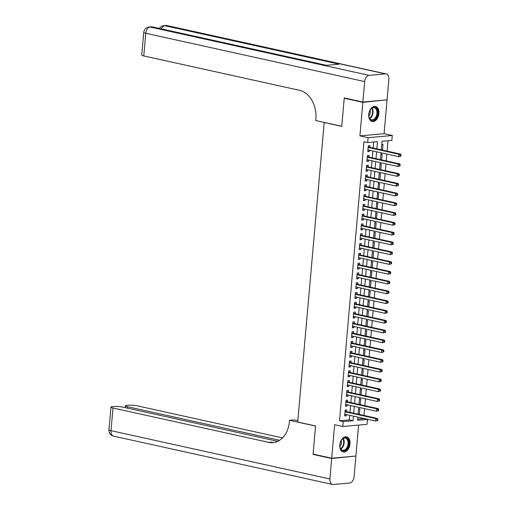 <?xml version="1.0" encoding="UTF-8"?>
<svg xmlns="http://www.w3.org/2000/svg" width="510" height="510" viewBox="0 0 510 510"><rect width="100%" height="100%" fill="white"/><g stroke="black" fill="none" stroke-linecap="round" stroke-linejoin="round"><path stroke-width="0.76" d="M350.013 443.949A7.758 4.979 102.4 0 0 346.583 436.834A7.758 4.979 102.4 0 0 339.813 444.867A7.758 4.979 102.4 0 0 343.243 451.981A7.758 4.979 102.4 0 0 350.013 443.949M378.924 113.52A7.758 4.979 102.4 0 0 375.494 106.405A7.758 4.979 102.4 0 0 368.724 114.438A7.758 4.979 102.4 0 0 372.153 121.552A7.758 4.979 102.4 0 0 378.924 113.52M357.739 419.143L363.726 418.602L367.449 419.424L367.015 424.32L342.828 426.5L343.255 421.604L353.067 420.718L353.462 416.147M324.22 122.406L297.687 422.025L315.556 425.965L313.095 454.117L331.704 458.222L355.897 456.042L358.606 425.079M386.095 99.954L362.839 102.338L359.907 135.87L368.099 137.681L392.286 135.501L391.858 140.397L382.054 141.276L381.301 149.838M359.907 135.87L384.094 133.69L387.033 100.164M384.094 133.69L392.286 135.501M364 415.465L364.599 408.625M364.854 405.679L365.453 398.833M365.708 395.887L366.308 389.041M366.569 386.095L367.168 379.255M367.423 376.303L368.022 369.463M368.277 366.518L368.877 359.671M369.138 356.726L369.737 349.879M369.992 346.934L370.591 340.087M370.853 337.142L371.446 330.301M371.707 327.356L372.306 320.509M372.561 317.564L373.161 310.717M373.422 307.772L374.021 300.925M374.276 297.98L374.875 291.14M375.13 288.195L375.73 281.348M375.991 278.403L376.59 271.556M376.845 268.611L377.445 261.764M377.7 258.819L378.299 251.978M378.56 249.033L379.159 242.186M379.414 239.241L380.014 232.394M380.275 229.449L380.868 222.602M381.129 219.657L381.729 212.817M381.984 209.865L382.583 203.025M382.844 200.079L383.443 193.233M383.698 190.287L384.298 183.441M384.553 180.495L385.152 173.655M385.413 170.703L386.013 163.863M386.268 160.918L386.867 154.071M387.122 151.126L388.033 140.741M323.901 122.432L341.764 126.378L344.231 98.232L345.193 98.143M344.231 98.232L362.839 102.338M346.66 411.64L346.806 409.925L345.174 410.072L344.658 415.95L346.296 415.803L346.398 414.585M347.514 401.848L347.667 400.14L346.029 400.286L345.519 406.158L347.151 406.011L347.259 404.793M348.375 392.062L348.521 390.348L346.889 390.494L346.373 396.366L348.011 396.219L348.113 395.008M349.229 382.27L349.375 380.556L347.743 380.702L347.233 386.58L348.865 386.433L348.974 385.216M350.083 372.478L350.236 370.764L348.598 370.91L348.088 376.788L349.72 376.641L349.828 375.424M350.944 362.686L351.09 360.978L349.458 361.125L348.942 366.996L350.58 366.849L350.682 365.632M351.798 352.901L351.951 351.186L350.313 351.333L349.803 357.204L351.435 357.057L351.543 355.846M352.652 343.109L352.805 341.394L351.173 341.541L350.657 347.418L352.289 347.265L352.397 346.054M353.513 333.317L353.659 331.602L352.028 331.749L351.511 337.626L353.149 337.48L353.251 336.262M354.367 323.525L354.52 321.816L352.882 321.963L352.372 327.834L354.004 327.688L354.112 326.47M355.228 313.739L355.374 312.024L353.742 312.171L353.226 318.042L354.858 317.896L354.966 316.684M356.082 303.947L356.229 302.232L354.597 302.379L354.08 308.257L355.719 308.104L355.821 306.892M356.936 294.155L357.089 292.44L355.451 292.587L354.941 298.465L356.573 298.318L356.681 297.101M357.797 284.363L357.943 282.648L356.311 282.801L355.795 288.673L357.427 288.526L357.536 287.308M358.651 274.571L358.798 272.863L357.166 273.009L356.649 278.881L358.288 278.734L358.396 277.523M359.505 264.786L359.658 263.071L358.02 263.217L357.51 269.095L359.142 268.942L359.25 267.731M360.366 254.994L360.513 253.279L358.881 253.425L358.364 259.303L360.003 259.156L360.105 257.939M361.22 245.202L361.373 243.487L359.735 243.64L359.225 249.511L360.857 249.364L360.965 248.147M362.075 235.41L362.228 233.701L360.595 233.848L360.079 239.719L361.711 239.572L361.819 238.361M362.935 225.624L363.082 223.909L361.45 224.056L360.933 229.927L362.572 229.78L362.674 228.569M363.789 215.832L363.942 214.117L362.304 214.264L361.794 220.141L363.426 219.995L363.534 218.777M364.644 206.04L364.797 204.325L363.165 204.472L362.648 210.349L364.28 210.203L364.389 208.985M365.504 196.248L365.651 194.54L364.019 194.686L363.502 200.558L365.141 200.411L365.243 199.2M366.358 186.462L366.511 184.748L364.873 184.894L364.363 190.766L365.995 190.619L366.103 189.408M367.219 176.67L367.366 174.955L365.734 175.102L365.217 180.98L366.849 180.833L366.958 179.616M368.073 166.878L368.22 165.163L366.588 165.31L366.072 171.188L367.71 171.041L367.812 169.824M368.928 157.086L369.081 155.378L367.442 155.524L366.932 161.396L368.564 161.249L368.673 160.032M382.513 150.106L383.01 144.406L381.767 144.521M381.652 159.898L382.156 154.198L380.913 154.307M380.798 169.69L381.295 163.99L380.058 164.099M379.944 179.475L380.441 173.776L379.198 173.891M379.083 189.267L379.587 183.568L378.344 183.683M378.229 199.059L378.726 193.36L377.483 193.469M377.375 208.851L377.872 203.152L376.629 203.26M376.514 218.643L377.017 212.938L375.774 213.052M375.66 228.429L376.157 222.73L374.914 222.844M374.805 238.221L375.303 232.522L374.059 232.63M373.945 248.013L374.442 242.314L373.205 242.422M373.09 257.805L373.588 252.099L372.345 252.214M372.23 267.591L372.733 261.891L371.49 262.006M371.376 277.383L371.873 271.683L370.636 271.798M370.521 287.175L371.019 281.475L369.775 281.584M369.661 296.967L370.164 291.267L368.921 291.376M368.806 306.752L369.304 301.053L368.061 301.168M367.952 316.544L368.45 310.845L367.206 310.96M367.092 326.336L367.595 320.637L366.352 320.745M366.237 336.128L366.735 330.429L365.492 330.537M365.383 345.914L365.88 340.215L364.637 340.329M364.522 355.706L365.02 350.007L363.783 350.121M363.668 365.498L364.166 359.799L362.922 359.907M362.808 375.29L363.311 369.591L362.068 369.699M361.953 385.075L362.451 379.376L361.214 379.491M361.099 394.867L361.596 389.168L360.353 389.283M360.238 404.659L360.742 398.96L359.499 399.069M358.645 408.861L359.881 408.752L359.384 414.451M376.852 148.856L377.476 141.691L367.672 142.577L363.949 141.755L339.539 420.782L349.344 419.896L349.739 415.325M350 412.38L350.599 405.533M350.854 402.588L351.454 395.741M351.715 392.796L352.314 385.955M352.569 383.004L353.169 376.163M353.424 373.218L354.023 366.371M354.284 363.426L354.883 356.579M355.139 353.634L355.738 346.794M355.993 343.842L356.592 337.002M356.853 334.056L357.453 327.21M357.708 324.264L358.307 317.418M358.562 314.472L359.161 307.632M359.422 304.68L360.022 297.84M360.277 294.895L360.876 288.048M361.137 285.103L361.737 278.256M361.992 275.311L362.591 268.464M362.846 265.519L363.445 258.678M363.706 255.733L364.306 248.886M364.561 245.941L365.16 239.094M365.415 236.149L366.014 229.302M366.276 226.357L366.875 219.517M367.13 216.572L367.729 209.725M367.984 206.779L368.583 199.933M368.845 196.987L369.444 190.141M369.699 187.195L370.298 180.355M370.56 177.41L371.152 170.563M371.414 167.618L372.013 160.771M372.268 157.826L372.867 150.979M373.129 148.034L373.651 142.035M369.788 147.301L369.935 145.586L368.303 145.732L367.786 151.604L369.425 151.457L369.527 150.246M342.828 426.5L334.643 424.69L331.704 458.222M339.539 420.782L343.255 421.604M367.672 142.577L368.099 137.681M357.918 417.129L357.637 420.31L367.449 419.424M381.046 152.783L380.447 159.63M380.186 162.575L379.593 169.422M379.332 172.367L378.732 179.214M378.477 182.159L377.878 189M377.617 191.951L377.017 198.792M376.762 201.737L376.163 208.584M375.908 211.529L375.309 218.376M375.048 221.321L374.448 228.161M374.193 231.113L373.594 237.953M373.339 240.898L372.74 247.745M372.478 250.69L371.879 257.537M371.624 260.483L371.025 267.323M370.764 270.274L370.171 277.115M369.909 280.06L369.31 286.907M369.055 289.852L368.456 296.699M368.194 299.644L367.595 306.491M367.34 309.436L366.741 316.276M366.486 319.222L365.887 326.068M365.625 329.014L365.026 335.861M364.771 338.806L364.172 345.653M363.917 348.598L363.318 355.438M363.056 358.383L362.457 365.23M362.202 368.175L361.603 375.022M361.341 377.967L360.748 384.814M360.487 387.759L359.888 394.6M359.633 397.545L359.034 404.392M358.772 407.337L358.173 414.184M353.723 413.202L354.322 406.355M354.577 403.41L355.177 396.563M355.438 393.618L356.031 386.778M356.292 383.826L356.892 376.986M357.147 374.04L357.746 367.194M358.007 364.248L358.606 357.402M358.861 354.456L359.461 347.61M359.716 344.664L360.315 337.824M360.576 334.879L361.176 328.032M361.431 325.087L362.03 318.24M362.285 315.295L362.884 308.448M363.145 305.503L363.745 298.662M364 295.717L364.599 288.87M364.86 285.925L365.453 279.078M365.715 276.133L366.314 269.286M366.569 266.341L367.168 259.501M367.429 256.555L368.029 249.709M368.284 246.763L368.883 239.917M369.138 236.971L369.737 230.125M369.999 227.179L370.598 220.339M370.853 217.387L371.452 210.547M371.707 207.602L372.306 200.755M372.568 197.81L373.167 190.963M373.422 188.018L374.021 181.177M374.283 178.226L374.875 171.385M375.137 168.44L375.736 161.593M375.991 158.648L376.59 151.802M349.344 419.896L353.067 420.718M367.831 151.107L369.425 151.457M366.977 160.899L368.564 161.249M366.116 170.691L367.71 171.041M365.262 180.483L366.849 180.833M364.408 190.268L365.995 190.619M363.547 200.06L365.141 200.411M362.693 209.852L364.28 210.203M361.832 219.644L363.426 219.995M360.978 229.43L362.572 229.78M360.124 239.222L361.711 239.572M359.263 249.014L360.857 249.364M358.409 258.806L360.003 259.156M357.555 268.591L359.142 268.942M356.694 278.383L358.288 278.734M355.84 288.175L357.427 288.526M354.986 297.967L356.573 298.318M354.125 307.753L355.719 308.104M353.271 317.545L354.858 317.896M352.416 327.337L354.004 327.688M351.556 337.129L353.149 337.48M350.701 346.915L352.289 347.265M349.841 356.707L351.435 357.057M348.987 366.499L350.58 366.849M348.132 376.291L349.72 376.641M347.272 386.076L348.865 386.433M346.417 395.868L348.011 396.219M345.563 405.66L347.151 406.011M344.703 415.452L346.296 415.803M400.936 156.073L401.026 155.091L400.369 155.155L400.286 156.13L400.936 156.073L398.763 156.697L367.939 149.895M400.286 156.13L398.763 156.697L398.973 154.249L400.611 154.103L369.189 147.167A0.994 0.746 -95.1 0 1 368.921 147.033L368.233 146.498M368.15 147.447L398.973 154.249L400.369 155.155M401.026 155.091L400.611 154.103M369.119 117.498A6.713 4.309 -77.6 0 1 368.915 116.65A6.713 4.309 -77.6 0 1 370.496 109.484A6.713 4.309 -77.6 0 1 377.336 110.198A6.713 4.309 -77.6 0 1 374.933 119.372A6.713 4.309 -77.6 0 1 369.119 117.498M368.889 116.503A6.216 3.991 102.4 0 0 369.049 117.141A6.216 3.991 102.4 0 0 371.516 119.831A6.216 3.991 102.4 0 0 375.857 117.039A6.216 3.991 102.4 0 0 376.661 110.383A6.216 3.991 102.4 0 0 374.193 107.693A6.216 3.991 102.4 0 0 370.407 109.612M368.813 115.942A4.424 2.843 102.4 0 0 370.132 110.16A4.424 2.843 102.4 0 0 370.107 110.09M371.611 121.38A7.707 4.947 102.4 0 0 376.966 117.88A7.707 4.947 102.4 0 0 377.948 109.656A7.707 4.947 102.4 0 0 374.933 106.329M340.208 447.92A6.713 4.309 -77.6 0 1 340.004 447.079A6.713 4.309 -77.6 0 1 341.585 439.913A6.713 4.309 -77.6 0 1 348.426 440.627A6.713 4.309 -77.6 0 1 346.022 449.801A6.713 4.309 -77.6 0 1 340.208 447.92M339.979 446.932A6.216 3.991 102.4 0 0 340.138 447.57A6.216 3.991 102.4 0 0 342.605 450.26A6.216 3.991 102.4 0 0 346.947 447.468A6.216 3.991 102.4 0 0 347.75 440.812A6.216 3.991 102.4 0 0 345.283 438.122A6.216 3.991 102.4 0 0 341.496 440.041M339.909 446.371A4.424 2.843 102.4 0 0 341.222 440.589A4.424 2.843 102.4 0 0 341.196 440.519M342.701 451.809A7.707 4.947 102.4 0 0 348.056 448.309A7.707 4.947 102.4 0 0 349.038 440.085A7.707 4.947 102.4 0 0 346.022 436.758M362.865 102.045L387.058 99.864L388.843 79.407A5.967 3.831 102.4 0 0 386.21 73.931A5.967 3.831 102.4 0 0 385.439 73.886L369.093 75.359A5.967 3.831 102.4 0 0 364.656 81.581L362.865 102.045L344.256 97.939L341.776 126.282L315.715 120.532L315.862 118.862A24.862 18.679 -95.1 0 0 299.389 90.283L143.782 55.934A5.967 0.912 -175 0 1 141.761 55.061L143.743 32.398A5.967 0.912 5 0 0 145.764 33.271L143.782 55.934M364.656 81.581L145.764 33.271A5.967 3.831 -77.6 0 1 150.201 27.043L151.84 26.896L326.056 65.35L339.131 64.171L164.909 25.717L166.547 25.57A5.967 3.831 -77.6 0 1 167.318 25.615L386.21 73.931M331.678 458.515L313.07 454.41L315.55 426.067L289.489 420.31L289.342 421.98A24.862 18.679 84.9 0 1 272.958 442.629A24.862 18.679 84.9 0 1 268.591 442.342L112.984 408L111.001 430.663L329.893 478.979L331.678 458.515L354.928 456.131M313.07 454.41L314.032 454.321M289.489 420.31L294.225 419.889L297.808 420.673M279.614 440.302L127.398 406.7A5.967 0.912 5 0 1 125.377 405.826A5.967 0.912 5 0 1 126.85 405.361L128.781 405.189A5.967 0.912 5 0 1 137.171 405.82L282.553 437.911M329.893 478.979A5.967 3.831 102.4 0 0 332.526 484.455A5.967 3.831 102.4 0 0 333.298 484.5L349.643 483.027A5.967 3.831 102.4 0 0 354.08 476.799L355.872 456.335M277.752 441.328L122.757 407.12A5.967 0.912 5 0 0 114.367 406.483L112.436 406.661A5.967 0.912 5 0 0 110.957 407.127A5.967 0.912 5 0 0 112.984 408M274.131 442.476A24.862 18.679 84.9 0 1 270.944 442.132L268.591 442.342M400.082 165.865L400.165 164.883L399.515 164.94L399.426 165.922L400.082 165.865L397.902 166.489L367.079 159.681M399.426 165.922L397.902 166.489L398.119 164.041L399.751 163.895L368.335 156.959A0.994 0.746 -95.1 0 1 368.061 156.825L367.378 156.289M367.296 157.233L398.119 164.041L399.515 164.94M400.165 164.883L399.751 163.895M399.222 175.657L399.311 174.675L398.654 174.732L398.571 175.714L399.222 175.657L397.048 176.275L366.225 169.473M398.571 175.714L397.048 176.275L397.264 173.827L398.897 173.68L367.474 166.744A0.994 0.746 -95.1 0 1 367.206 166.617L366.524 166.075M366.441 167.025L397.264 173.827L398.654 174.732M399.311 174.675L398.897 173.68M398.367 185.442L398.45 184.467L397.8 184.524L397.711 185.506L398.367 185.442L396.193 186.067L365.37 179.265M397.711 185.506L396.193 186.067L396.404 183.619L398.042 183.472L366.62 176.536A0.994 0.746 -95.1 0 1 366.352 176.409L365.664 175.867M365.581 176.817L396.404 183.619L397.8 184.524M398.45 184.467L398.042 183.472M397.513 195.234L397.596 194.253L396.946 194.316L396.856 195.292L397.513 195.234L395.333 195.859L364.51 189.057M396.856 195.292L395.333 195.859L395.55 193.411L397.182 193.264L365.766 186.328A0.994 0.746 -95.1 0 1 365.492 186.195L364.809 185.659M364.726 186.609L395.55 193.411L396.946 194.316M397.596 194.253L397.182 193.264M396.652 205.026L396.742 204.045L396.085 204.102L396.002 205.084L396.652 205.026L394.479 205.651L363.656 198.843M396.002 205.084L394.479 205.651L394.695 203.203L396.327 203.056L364.905 196.12A0.994 0.746 -95.1 0 1 364.637 195.987L363.949 195.451M363.866 196.395L394.695 203.203L396.085 204.102M396.742 204.045L396.327 203.056M395.798 214.818L395.881 213.837L395.231 213.894L395.142 214.876L395.798 214.818L393.624 215.437L362.801 208.635M395.142 214.876L393.624 215.437L393.835 212.989L395.473 212.842L364.051 205.912A0.994 0.746 -95.1 0 1 363.777 205.779L363.094 205.237M363.012 206.187L393.835 212.989L395.231 213.894M395.881 213.837L395.473 212.842M394.944 224.604L395.027 223.629L394.37 223.686L394.287 224.668L394.944 224.604L392.764 225.229L361.941 218.427M394.287 224.668L392.764 225.229L392.981 222.781L394.612 222.634L363.197 215.698A0.994 0.746 -95.1 0 1 362.922 215.571L362.24 215.029M362.157 215.979L392.981 222.781L394.37 223.686M395.027 223.629L394.612 222.634M394.083 234.396L394.173 233.421L393.516 233.478L393.433 234.453L394.083 234.396L391.909 235.021L361.086 228.219M393.433 234.453L391.909 235.021L392.12 232.573L393.758 232.426L362.336 225.49A0.994 0.746 -95.1 0 1 362.068 225.356L361.38 224.821M361.297 225.771L392.12 232.573L393.516 233.478M394.173 233.421L393.758 232.426M393.229 244.188L393.312 243.206L392.662 243.27L392.572 244.245L393.229 244.188L391.055 244.813L360.226 238.004M392.572 244.245L391.055 244.813L391.266 242.365L392.898 242.218L361.482 235.282A0.994 0.746 -95.1 0 1 361.207 235.148L360.525 234.613M360.442 235.563L391.266 242.365L392.662 243.27M393.312 243.206L392.898 242.218M392.368 253.98L392.458 252.998L391.801 253.056L391.718 254.037L392.368 253.98L390.195 254.598L359.371 247.796M391.718 254.037L390.195 254.598L390.411 252.157L392.043 252.004L360.627 245.074A0.994 0.746 -95.1 0 1 360.353 244.94L359.671 244.398M359.588 245.348L390.411 252.157L391.801 253.056M392.458 252.998L392.043 252.004M391.514 263.766L391.603 262.79L390.947 262.848L390.864 263.829L391.514 263.766L389.34 264.39L358.517 257.588M390.864 263.829L389.34 264.39L389.551 261.942L391.189 261.796L359.767 254.86A0.994 0.746 -95.1 0 1 359.499 254.732L358.81 254.19M358.728 255.14L389.551 261.942L390.947 262.848M391.603 262.79L391.189 261.796M390.66 273.558L390.743 272.582L390.093 272.64L390.003 273.615L390.66 273.558L388.48 274.182L357.657 267.38M390.003 273.615L388.48 274.182L388.697 271.734L390.328 271.588L358.912 264.652A0.994 0.746 -95.1 0 1 358.638 264.518L357.956 263.982M357.873 264.932L388.697 271.734L390.093 272.64M390.743 272.582L390.328 271.588M389.799 283.35L389.889 282.368L389.232 282.432L389.149 283.407L389.799 283.35L387.625 283.974L356.802 277.172M389.149 283.407L387.625 283.974L387.842 281.526L389.474 281.38L358.058 274.444A0.994 0.746 -95.1 0 1 357.784 274.31L357.102 273.774M357.019 274.724L387.842 281.526L389.232 282.432M389.889 282.368L389.474 281.38M388.945 293.142L389.028 292.16L388.378 292.217L388.295 293.199L388.945 293.142L386.771 293.766L355.948 286.958M388.295 293.199L386.771 293.766L386.982 291.318L388.62 291.165L357.198 284.236A0.994 0.746 -95.1 0 1 356.93 284.102L356.241 283.566M356.158 284.51L386.982 291.318L388.378 292.217M389.028 292.16L388.62 291.165M388.091 302.927L388.174 301.952L387.523 302.009L387.434 302.991L388.091 302.927L385.911 303.552L355.087 296.75M387.434 302.991L385.911 303.552L386.127 301.104L387.759 300.957L356.343 294.021A0.994 0.746 -95.1 0 1 356.069 293.894L355.387 293.352M355.304 294.302L386.127 301.104L387.523 302.009M388.174 301.952L387.759 300.957M387.23 312.719L387.319 311.744L386.663 311.801L386.58 312.777L387.23 312.719L385.056 313.344L354.233 306.542M386.58 312.777L385.056 313.344L385.273 310.896L386.905 310.749L355.483 303.813A0.994 0.746 -95.1 0 1 355.215 303.679L354.533 303.144M354.45 304.094L385.273 310.896L386.663 311.801M387.319 311.744L386.905 310.749M386.376 322.511L386.459 321.529L385.809 321.593L385.719 322.569L386.376 322.511L384.202 323.136L353.379 316.334M385.719 322.569L384.202 323.136L384.412 320.688L386.051 320.541L354.628 313.605A0.994 0.746 -95.1 0 1 354.354 313.471L353.672 312.936M353.589 313.886L384.412 320.688L385.809 321.593M386.459 321.529L386.051 320.541M385.522 332.303L385.605 331.322L384.948 331.379L384.865 332.361L385.522 332.303L383.341 332.928L352.518 326.119M384.865 332.361L383.341 332.928L383.558 330.48L385.19 330.333L353.774 323.397A0.994 0.746 -95.1 0 1 353.5 323.263L352.818 322.728M352.735 323.671L383.558 330.48L384.948 331.379M385.605 331.322L385.19 330.333M384.661 342.089L384.75 341.113L384.094 341.171L384.011 342.153L384.661 342.089L382.487 342.714L351.664 335.911M384.011 342.153L382.487 342.714L382.698 340.266L384.336 340.119L352.914 333.183A0.994 0.746 -95.1 0 1 352.646 333.055L351.957 332.514M351.875 333.464L382.698 340.266L384.094 341.171M384.75 341.113L384.336 340.119M383.807 351.881L383.89 350.906L383.239 350.963L383.15 351.938L383.807 351.881L381.633 352.506L350.803 345.703M383.15 351.938L381.633 352.506L381.843 350.058L383.475 349.911L352.059 342.975A0.994 0.746 -95.1 0 1 351.785 342.841L351.103 342.306M351.02 343.255L381.843 350.058L383.239 350.963M383.89 350.906L383.475 349.911M382.953 361.673L383.036 360.691L382.379 360.755L382.296 361.73L382.953 361.673L380.772 362.298L349.949 355.495M382.296 361.73L380.772 362.298L380.989 359.85L382.621 359.703L351.205 352.767A0.994 0.746 -95.1 0 1 350.931 352.633L350.249 352.098M350.166 353.047L380.989 359.85L382.379 360.755M383.036 360.691L382.621 359.703M382.092 371.465L382.181 370.483L381.525 370.54L381.442 371.522L382.092 371.465L379.918 372.09L349.095 365.281M381.442 371.522L379.918 372.09L380.128 369.642L381.767 369.495L350.344 362.559A0.994 0.746 -95.1 0 1 350.077 362.425L349.388 361.89M349.305 362.833L380.128 369.642L381.525 370.54M382.181 370.483L381.767 369.495M381.238 381.257L381.321 380.275L380.67 380.332L380.581 381.314L381.238 381.257L379.058 381.875L348.234 375.073M380.581 381.314L379.058 381.875L379.274 379.427L380.906 379.281L349.49 372.345A0.994 0.746 -95.1 0 1 349.216 372.217L348.534 371.675M348.451 372.625L379.274 379.427L380.67 380.332M381.321 380.275L380.906 379.281M380.377 391.042L380.466 390.067L379.81 390.125L379.727 391.106L380.377 391.042L378.203 391.667L347.38 384.865M379.727 391.106L378.203 391.667L378.42 389.219L380.052 389.073L348.636 382.137A0.994 0.746 -95.1 0 1 348.362 382.003L347.68 381.467M347.597 382.417L378.42 389.219L379.81 390.125M380.466 390.067L380.052 389.073M379.523 400.834L379.612 399.853L378.956 399.916L378.873 400.892L379.523 400.834L377.349 401.459L346.526 394.657M378.873 400.892L377.349 401.459L377.559 399.011L379.198 398.865L347.775 391.929A0.994 0.746 -95.1 0 1 347.508 391.795L346.819 391.259M346.736 392.209L377.559 399.011L378.956 399.916M379.612 399.853L379.198 398.865M378.669 410.626L378.751 409.645L378.101 409.702L378.012 410.684L378.669 410.626L376.488 411.251L345.665 404.443M378.012 410.684L376.488 411.251L376.705 408.803L378.337 408.657L346.921 401.721A0.994 0.746 -95.1 0 1 346.647 401.587L345.965 401.051M345.882 401.995L376.705 408.803L378.101 409.702M378.751 409.645L378.337 408.657M377.808 420.418L377.897 419.437L377.241 419.494L377.158 420.476L377.808 420.418L375.634 421.037L344.811 414.235M377.158 420.476L375.634 421.037L375.851 418.589L377.483 418.442L346.06 411.506A0.994 0.746 -95.1 0 1 345.793 411.379L345.111 410.837M345.028 411.787L375.851 418.589L377.241 419.494M377.897 419.437L377.483 418.442M368.182 147.103L368.921 147.033M368.169 147.256L369.189 147.167M372.077 108.069A6.216 3.991 -77.6 0 1 372.784 109.529A6.216 3.991 -77.6 0 1 369.756 118.6M369.52 118.237A6.012 3.857 102.4 0 0 372.287 109.561A6.012 3.857 102.4 0 0 371.714 108.305M343.166 438.498A6.216 3.991 -77.6 0 1 343.874 439.958A6.216 3.991 -77.6 0 1 340.846 449.029M340.61 448.666A6.012 3.857 102.4 0 0 343.377 439.99A6.012 3.857 102.4 0 0 342.803 438.734M385.439 73.886L166.547 25.57A5.967 4.482 -95.1 0 0 165.495 25.5L163.863 25.647A5.967 4.482 84.9 0 1 164.909 25.717A5.967 3.831 -77.6 0 0 161.307 28.86M326.451 65.312L152.611 26.941A5.967 3.831 -77.6 0 0 151.84 26.896A5.967 4.482 -95.1 0 0 150.788 26.826L149.156 26.973A5.967 4.482 84.9 0 1 150.201 27.043L369.093 75.359M127.398 406.7L127.27 408.115M111.001 430.663A5.967 0.912 -175 0 1 108.974 429.79A5.967 5.967 0 0 0 113.634 436.139A5.967 3.831 -77.6 0 1 111.001 430.663M367.327 156.889L368.061 156.825M367.308 157.048L368.335 156.959M366.467 166.681L367.206 166.617M366.454 166.84L367.474 166.744M365.613 176.473L366.352 176.409M365.6 176.632L366.62 176.536M364.758 186.265L365.492 186.195M364.739 186.418L365.766 186.328M363.898 196.05L364.637 195.987M363.885 196.21L364.905 196.12M363.043 205.842L363.777 205.779M363.031 206.002L364.051 205.912M362.183 215.634L362.922 215.571M362.17 215.794L363.197 215.698M361.329 225.426L362.068 225.356M361.316 225.586L362.336 225.49M360.474 235.218L361.207 235.148M360.462 235.371L361.482 235.282M359.614 245.004L360.353 244.94M359.601 245.163L360.627 245.074M358.759 254.796L359.499 254.732M358.747 254.955L359.767 254.86M357.905 264.588L358.638 264.518M357.892 264.747L358.912 264.652M357.045 274.38L357.784 274.31M357.032 274.533L358.058 274.444M356.19 284.166L356.93 284.102M356.178 284.325L357.198 284.236M355.336 293.958L356.069 293.894M355.317 294.117L356.343 294.021M354.475 303.75L355.215 303.679M354.463 303.909L355.483 303.813M353.621 313.542L354.354 313.471M353.608 313.695L354.628 313.605M352.767 323.327L353.5 323.263M352.748 323.487L353.774 323.397M351.906 333.119L352.646 333.055M351.894 333.279L352.914 333.183M351.052 342.911L351.785 342.841M351.039 343.071L352.059 342.975M350.192 352.703L350.931 352.633M350.179 352.856L351.205 352.767M349.337 362.489L350.077 362.425M349.325 362.648L350.344 362.559M348.483 372.281L349.216 372.217M348.47 372.44L349.49 372.345M347.622 382.073L348.362 382.003M347.61 382.232L348.636 382.137M346.768 391.865L347.508 391.795M346.755 392.018L347.775 391.929M345.914 401.65L346.647 401.587M345.895 401.81L346.921 401.721M345.053 411.442L345.793 411.379M345.041 411.602L346.06 411.506M152.611 26.941A5.967 5.967 0 0 0 150.788 26.826M149.156 26.973A5.967 5.967 0 0 0 143.743 32.398M167.318 25.615A5.967 5.967 0 0 0 165.495 25.5M163.863 25.647A5.967 5.967 0 0 0 159.337 28.426M125.377 405.826L125.211 407.662M110.957 407.127L108.974 429.79M113.634 436.139L332.526 484.455"/></g></svg>
